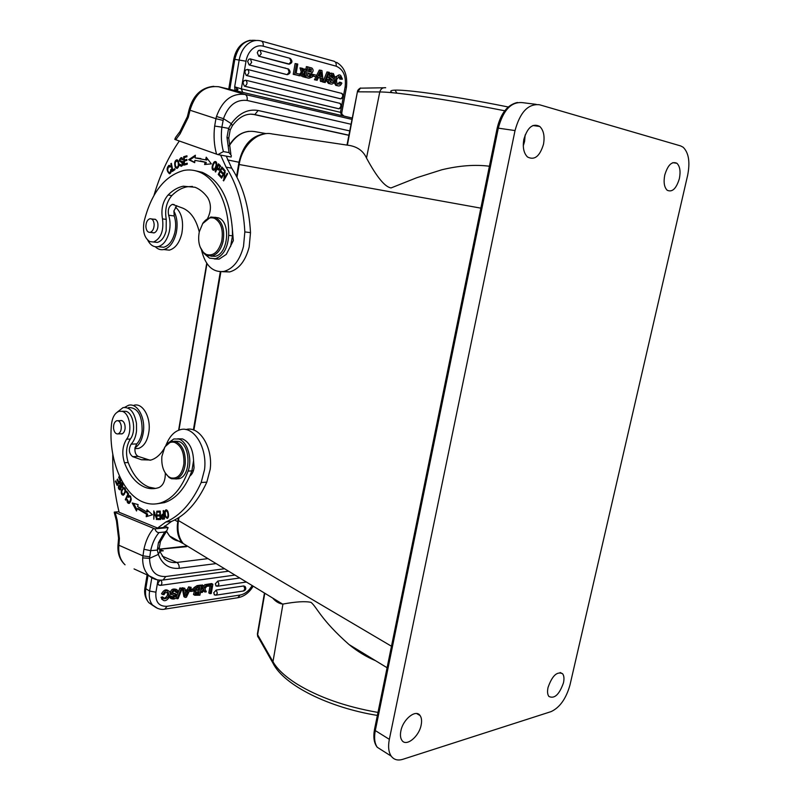 <?xml version="1.0" encoding="UTF-8"?>
<svg xmlns="http://www.w3.org/2000/svg" width="800" height="800" viewBox="0 0 800 800"><rect width="100%" height="100%" fill="white"/><g stroke="black" fill="none" stroke-linecap="round" stroke-linejoin="round"><path stroke-width="1.2" d="M302.2 75L302.69 76.73L305.51 77.27L304.1 72.61L306.75 69.47L303.95 68.94L303.24 69.8M305.38 69.11L303.46 70.61M301.43 68.06L302.73 72.33L301.3 72.15L300 67.89L302.86 68.44L303.62 71.25L304.08 70.68M302.73 72.33L299.9 75.82L298.49 75.62M299.65 74.19L301.3 72.15M299.9 75.82L298.47 75.64M301.29 76.18L303.22 73.69L304.11 76.91L302.69 76.73M304.11 76.91L305.51 77.27M318.46 77.57L320.12 78.01L320.44 81.32L323.2 81.84L321.94 70.55L319.31 70.06L316.61 75.48M315.94 76.81L314.46 79.77L317.16 80.28L318.54 77.4L321.55 78.19L321.87 81.5L320.44 81.32M260.12 50.23L289.77 58.25L290.99 61.68L288.89 64.16C292.33 63.24 292.84 61.38 290.4 58.57M289.65 64.14L259.15 56.26L261.25 53.7L260.04 50.21L258.4 50.58L257.27 52.64L258.76 56.19M288.74 64.17L259 56.27M287.8 74.62L287.08 74.63C290.49 73.71 291 71.86 288.59 69.07L250.08 58.87L248.78 59.31L247.64 61.38L249.13 64.91M286.91 74.64L249.41 65.01M341.17 98.8L340.61 98.8C343.87 97.87 344.34 96.09 342.02 93.48L247.57 69.45L245.91 69.84L244.77 71.92L246.23 75.41M340.43 98.81L246.54 75.52M339.33 108.73L338.82 108.74C342.05 107.8 342.52 106.04 340.22 103.44L245.75 80.22L244.09 80.62L242.95 82.69L244.38 86.15M338.62 108.75L244.72 86.27M293.23 74.29L295.11 63.59L296.54 63.76L294.66 74.47L293.23 74.29L299.72 75.77L299.99 74.28L296.15 73.28L297.77 64.09L296.54 63.76M322.97 81.81L325.2 82.54L329.34 72.35L326.99 71.93L323.15 81.37M331.39 74.71L332.27 76.9L334.83 77.25L333.7 77.07L332.74 74.84L330.49 75.62L331.33 77.2C337.48 79.98 333.01 85.83 329.85 83.6L328.37 81.62L328.31 79.49L329.43 79.65L330.45 82.22C332.76 82.76 333.54 82.06 332.79 80.12L330.02 78.04C328.74 74.46 329.85 72.96 333.37 73.52L334.83 77.25M331.45 73.11L328.89 73.45M327.86 76L328.6 77.86L331.37 79.94L330.73 82.37M328.31 79.49L326.88 79.31L326.94 81.44L328.42 83.42L330.5 83.91M305.91 69.25L306.38 66.6L311.84 68C313.56 69.66 313.54 71.33 311.77 72.99L312.22 77.02L309.11 78.2L304.51 77.2L308.95 78.18M304.87 75.15L305.64 70.78M340.79 82.4L341.86 83.1C340.68 85.76 339.12 86.57 337.18 85.52C332.9 82.49 337.15 72.45 340.74 75.5L342.45 79.16L341.26 79.23L340.22 76.8C336.65 77.85 335.7 80.23 337.37 83.93L339.69 84.18L340.79 82.4L339.36 82.22L337.77 84.25M338.75 76.6L339.83 79.06L341.26 79.23M338.96 75.15L334.85 77.13M334.79 77.25L334.08 79.59M334.04 82.4L335.75 85.34L337.67 85.76M312.56 76.06L316.36 76.86L316.63 75.33L313.59 74.53L313.31 76.06L312.58 75.97M343.53 95.63L345.13 86.88L346.42 87.37L341.83 112.49L340.48 112.33L341.38 107.39M236.13 90.83L346.04 116.57M344.01 116.06L341.96 114.28M341.81 112.55L341.91 114.06M236.75 90.95L237.99 89.58L234.67 86.82L235.01 90.57M345.13 86.88C346.35 76.19 343.36 69.29 336.15 66.18L263.17 46.16C259.36 45.2 255.77 46.14 252.39 48.99C249.08 51.98 246.96 56.06 246.02 61.2L241.35 88.86L234.67 86.82L239.2 59.87C240.38 53.37 243.07 48.23 247.25 44.46C251.53 40.87 256.08 39.7 260.9 40.93L261.17 40.98C262.84 41.64 263.51 43.36 263.19 46.16M237.55 89.15L234.64 90.48M237.99 89.58L235.04 90.38M223.06 120.4L215.93 118.69L214.66 126.06L221.87 127.15L223.47 118.68L216.48 116.47L215.93 118.69L189.02 109.9M374.54 729.24L375.3 730.59C373.93 737.76 374.58 743.32 377.25 747.27L391.21 756.13C393.94 759.77 397.81 760.83 402.82 759.31L551.05 711.63C559.78 707.57 566.08 698.72 569.96 685.07L687.64 175.34C690.24 162.1 688.74 152.73 683.14 147.22L680.61 145.91L539.63 104.79C528.31 103.46 520.11 112.05 515.03 130.57L498.3 128.15L375.3 730.59L389.34 739.34L515.03 130.57M563.46 682.86C564.35 678.72 564.06 675.69 562.59 673.75C557.08 671.11 552.23 675.67 548.05 687.42C547.18 691.52 547.46 694.53 548.9 696.45C554.45 699.1 559.31 694.57 563.46 682.86M391.21 756.13C388.56 752.17 387.94 746.57 389.34 739.34M679.36 178.66C680.77 171.42 679.95 166.29 676.91 163.28C671.9 161.03 667.86 164.92 664.78 174.97C663.4 182.18 664.21 187.27 667.19 190.25C672.24 192.55 676.29 188.68 679.36 178.66M543.49 144.28C544.89 136.27 543.66 130.33 539.79 126.48C532.88 122.92 527.57 127.2 523.86 139.32C522.5 147.27 523.71 153.16 527.48 156.96C534.45 160.62 539.79 156.39 543.49 144.28M421.16 725C421.97 720.92 421.61 717.77 420.08 715.55C415.93 708.9 402.97 719.18 400.86 731.02C400.07 735.04 400.42 738.16 401.91 740.35C406.15 747.14 419.07 736.68 421.16 725M193.17 549.62L183.23 543.56C178.6 537.73 177.02 530.07 178.48 520.58L178.07 520.01M375.56 660.7C366.27 656.81 357.43 651.43 349.05 644.56C320.45 619.26 317.19 607.47 311.03 602.37C305.23 601.09 295.87 601.66 282.95 604.07L282.54 604.05C278.98 603.58 275.68 601.57 272.66 598.03M257.81 636.84L257.39 634.02L257.81 636.84M274.3 665.49L257.59 636L257.54 633.17M265.23 133.75C251.42 136.62 242.57 146.83 238.65 164.4L239.16 164.51C242.11 145.16 258.21 130.57 272.23 133.96L349.69 145.49C357.77 146.98 363.37 151.16 366.5 158.04C376.76 177.05 384.95 187.01 391.07 187.93L416.81 177.7L441.79 169.78C459.35 165.58 475.22 164.4 489.4 166.24M166.46 531.18L169.59 535.99L182.55 543.27C177.98 537.9 176.38 530.7 177.75 521.67L178.4 517.87M193.38 429.92L220.32 271.77M236.56 176.42L238.98 162.26C242.89 145.29 251.41 135.82 264.53 133.85M392.3 92.7C389.57 91.17 390.48 90.31 395.02 90.13C400.16 89.97 409.32 90.72 422.5 92.37C447.2 95.58 475.78 100.45 508.25 106.99M360.16 88.17L385.7 87.74C382.68 87.41 380.71 88.81 379.78 91.95L357.82 91.82L360.52 88M347.38 145.15L357.37 92.01M525.15 134.94L524.59 141.42L523.28 145.82M156.96 503.78L164.39 502.64C174.88 499.23 183.37 490.36 189.85 476.03L191.88 470.88L193.57 460.66C193.05 449.21 189.36 441.97 182.5 438.92L177.74 438.79M165.78 445.58L166.82 443.3C169.98 436.04 174.33 431.55 179.85 429.83C193.36 425.1 207.55 447.37 204.52 469.7L201.17 482.51C191.98 502.64 180.2 515.8 165.84 522L157.6 528.06L163.22 527.52L171.47 521.48C185.84 515.3 197.63 502.19 206.83 482.14L210.18 469.38C213.16 447.41 199.33 425.37 185.9 429.57M150.15 460.25L138.19 456.39C135.66 454.99 134.6 452.13 135 447.8L136.74 443.93C139.64 440.86 141.43 436.48 142.11 430.79C142.23 415.32 137.73 407.57 128.62 407.54M134.9 448.63L138.48 448.46C144.14 446.39 147.65 440.59 149 431.08C150.84 416.73 142.39 402.51 133.95 405.29M124.68 407.35L128.43 405.33C136.86 402.54 145.3 416.81 143.45 431.22C142.39 439.34 139.58 444.86 135 447.8M117.3 412.11L123.05 407.59C129.96 406.83 134.43 412.13 136.48 423.5L136.52 430.94C135.84 436.65 134.05 441.05 131.16 444.13C128.35 449.22 128.83 453.39 132.6 456.63L141.47 459.76L150.91 460.05C155.83 458.58 160.12 454.97 163.77 449.22M114.54 513.68L114.29 512.1L118.98 511.72M168.1 527.61L154.91 528.89C155.84 531.44 157.21 532.67 159.02 532.58L164.64 532.02L166.73 530.87L168.1 527.61L164.58 526.11M114.29 512.1L154.91 528.89M157.6 528.06L119.12 512.27C114.52 493.41 112.41 474.06 112.78 454.25M224.56 568.74L165.76 576.53C155.37 576.84 149.97 570.77 149.55 558.34L158.35 554.41L157.32 550.08L158.44 542.71L160.53 541.37L166.73 530.87M160.39 541.74L159.37 547.39L157.32 550.08L150.66 550.68L143.92 549.26L142.7 557.89L149.55 558.34L150.66 550.68C152.31 543.22 155.1 537.19 159.02 532.58M216.1 563.59L179.18 568.3C169.24 569.14 162.3 564.51 158.35 554.41L159.91 551.19M118.56 538.04L119.41 538.59L117.18 520.14L116.58 521.33M118.05 544.32L118.87 545.23L119.02 543.82L118.2 542.91M159.74 550.6L163.33 550.78L159.89 551.17L159.39 548.2M159.83 550.95L163.33 550.78L159.58 549.87M188.62 586.83L189.85 587.56L188.49 590.46L185.27 590.93L184.82 588.28L182.15 587.75L183.38 588.49L185.13 597.41L186.41 597.22L191.19 587.37L188.62 586.83L187.26 589.72L185.12 590.03M182.15 587.75L183.91 596.66L185.13 597.41M243.38 591L244.91 589.09L243.78 585.96L216.21 590.04L213.68 592.87L214.82 595.07M243.78 585.96L245.03 586.44C246.36 588.46 245.92 589.96 243.73 590.95L215.77 595.19M239.74 577.99L217.8 581.08L215.27 583.91L216.43 586.13M160.22 580.14L158.02 582.95L158.06 584.09L159.3 585.27M206.6 584.27L207.84 584.99L207.61 586.29L211.43 585.74L210.03 593.68L211.25 593.5L212.88 584.27L211.64 583.55L206.58 584.38M210.03 593.68L208.8 592.95L210.04 585.94M205.03 584.49L207.66 585.01L205.03 584.49L203.72 586.37M200.95 585.53L202.17 584.9L203.4 585.62L204.39 587.92L206.26 585.21M200.74 590.47L202.3 588.38L201.43 586.55M203.45 590.85L204.87 592.03L204.04 590.03L202.32 592.41L200.42 592.31M179.97 587.9L181.2 588.64L177.11 598.76L178.12 598.61L182.21 588.5L179.97 587.9L176.99 595.3M174.54 595.43L172.24 597.25M172.15 596.49L172.45 597.6L175.73 596.47L175.66 595.84L171.67 594.56C171.66 590.54 173.6 589.06 177.49 590.12L177.95 592.38L176.72 592.68L176.45 591.28C173.91 590.69 172.68 591.38 172.74 593.36L176.66 594.65C176.82 598.28 175.04 599.65 171.33 598.75L170.89 596.78L172.15 596.49L169.8 595.99M169.63 596.51L170.95 598.51M171.19 598.57L174.07 597.91M175.47 596.31L175.56 594.06M175.18 593.67L172.58 593.03M175.41 590.88L175.49 591.93L176.72 592.68M176.62 589.59L176.27 589.38C172.38 588.32 170.43 589.79 170.44 593.81L171.56 594.42M201.55 585.89L199.91 595.19L194.73 595.24L195.69 591.59L195.07 591.2L195.11 588.45L198.28 586.36L201.55 585.89L200.31 585.16L197.05 585.63L193.88 587.71L193.46 589.32M193.86 590.48L194.46 590.86L193.5 594.5L194.12 594.88M167.23 591.95C168.23 594.78 167.1 596.97 163.83 598.53M163.6 597.61L164.05 598.88C168.04 598.37 169.45 596.22 168.27 592.44L165.15 592.76L163.99 594.71L162.74 594.53C164.86 590.82 167.08 589.76 169.4 591.36C172.43 595.5 165.73 603.23 162.9 599.91L162.26 598.14L163.6 597.61L162.38 596.85L161.04 597.38L162.62 599.73M168.38 590.74L168.17 590.61C165.85 589.01 163.63 590.07 161.52 593.78L162.74 594.53M190.08 589.67L190.8 590.1L190.56 591.47L193.76 591L194 589.64L192.77 588.9L190.27 589.26M191.19 587.37L189.85 587.56M188.49 590.46L187.26 589.72M184.82 588.28L183.38 588.49M186.05 595.77L187.9 591.74L185.47 592.1L186.05 595.77M185.67 593.29L186.3 591.98M212.88 584.27L207.84 584.99M207.61 586.29L207 585.93M204.87 592.03L206.31 591.82L204.9 588.85L207.66 585.01M200.74 585.1L201.97 585.83L203.53 589.11L202.3 588.38M203.4 585.62L201.97 585.83M203.53 589.11L200.92 592.61M182.21 588.5L181.2 588.64M177.11 598.76L176 598.08M175.73 596.47L174.51 595.72M169.77 596.09L170.89 596.78M199.41 590.28L199.91 587.4L196.74 588.13L196.16 590.28L199.41 590.28L198.26 589.6L198.61 587.59M198.74 594.1L195.74 594.18L196.44 592.15L199.18 591.59L198.74 594.1L197.59 593.41L197.87 591.78M198.26 589.6L196.03 589.9M197.59 593.41L195.6 593.69M162.26 598.14L161.04 597.38M194 589.64L190.8 590.1M190.56 591.47L189.51 590.84M163.69 510.58L163.17 510.66L163.5 514.07L162.29 514.28C160.91 516.13 160.95 517.77 162.43 519.21L164.49 518.98L163.69 510.58L163.17 510.66M165.3 516.81L167.25 518.42C168.71 517.59 168.92 515.26 167.89 511.46L165.95 509.82C164.47 510.87 164.26 513.2 165.3 516.81L165.94 516.76M156.84 511.17L156.37 517.7L153.79 510.89L153.81 519.23L154.29 512.72L156.86 519.54L156.84 511.17M138.11 504.6L132.19 502.96L136.53 510.98L137.1 508.66L146.51 514.16L146.23 516.69L152.49 514.79L146.99 509.76L146.76 511.93L137.61 506.6L138.11 504.6M160.25 511.09L157.35 511.19L157.4 512.17L159.79 512.09L159.93 514.95L157.78 515.02L157.83 516L159.98 515.94L160.11 518.51L157.81 518.58L157.86 519.57L160.67 519.49L160.25 511.09M121.29 490.83C121.02 493.69 121.7 495.14 123.35 495.17L125.5 491.96C125.84 489.2 125.16 487.74 123.46 487.59L121.29 490.83L121.91 490.79M128.68 494.01L126.67 491.19L126.32 491.91L127.9 494.14L125.29 499.55L125.71 500.15L128.68 494.01M122.26 487.46L122.75 486.24C122.95 484.15 122.34 482.9 120.93 482.51C118.62 482.11 121.13 487.96 120 489.03C118.99 488.68 118.72 487.69 119.18 486.06L118.8 485.44C117.99 487.74 118.41 489.22 120.07 489.9C121.22 489.48 121.35 487.85 120.46 485.01L121.47 483.51L122.26 487.46M120.91 480.85L119.1 476.66L118.65 477.2L120.15 480.65L118.86 482.22L117.52 479.11L117.08 479.65L118.42 482.76L117.27 484.16L115.84 480.85L115.4 481.39L117.15 485.45L120.91 480.85M128.55 497.37L129.41 496.55C131.24 497.53 131.1 499.53 128.98 502.56L127.16 499.35C126.84 502.01 127.49 503.37 129.12 503.45C131.83 500.47 131.88 497.86 129.27 495.61L128.18 496.61L128.55 497.37M155.49 488.43L148.91 487.11C139.96 483.42 133.05 475.23 128.2 462.53C125.45 453.67 126.16 445.84 130.34 439.05C136.43 431.38 133.51 413.06 125.97 411.33L121.88 411.27M189.85 476.03C192.14 474.36 193.55 471.53 194.07 467.55L193.57 460.66M163.59 519.11L162.73 518.23M162.43 519.21L163.56 519.11M162.51 515.24L164.02 514.03M163.8 518.13L164.4 518.06M164.11 515.02L163.59 515.06L163.88 518.06L164.4 518.02M163.88 518.06L162.4 518.21L162.45 515.25L163.59 515.06M167.59 518.24L166.83 517.5M167.48 510.65L166.08 510.77C167.58 511.4 168.18 513.28 167.89 516.41L167.1 517.48C165.65 517.01 165.05 515.16 165.28 511.91L166.73 509.91M156.34 519.48L156.86 519.44M154.29 512.72L154.84 512.68M146.76 511.93L147.88 511.83L148.01 510.69M147.38 516.34L147.63 514.07L146.51 514.16M137.1 508.66L138.23 508.57L147.63 514.07M136.89 509.5L133.56 503.34M157.86 519.57L158.99 519.46L158.94 518.55M160.67 519.42L158.99 519.46M160.11 518.51L160.62 518.47M159.98 515.94L160.49 515.89M157.83 516L158.95 515.9L158.91 514.99M160.49 515.86L158.95 515.9M159.93 514.95L160.44 514.91M159.79 512.09L160.3 512.05M157.4 512.17L158.53 512.08L158.48 511.15M160.3 512.02L158.53 512.08M123.66 495.04L122.87 494.29M123.32 488.61L124.26 487.65M124.05 494.22L124.59 494.1M125.05 488.4L123.85 488.47M123.64 488.48C125.57 489.9 125.44 491.83 123.26 494.28L123.11 494.3C121.21 492.85 121.35 490.92 123.55 488.5L123.64 488.48M125.29 499.55L126.03 499.5M127.9 494.14L128.64 494.09M126.32 491.91L127.14 491.86M122.59 486.81L121.89 486.85M122.21 483.29L121.18 483.37M120.47 489.66L119.96 489.04M121.16 483.36L121.67 482.65M115.4 481.39L116.06 481.35M117.27 484.16L118.25 484.1M118.42 482.76L119.4 482.7M117.08 479.65L117.74 479.61M118.86 482.22L119.84 482.16M120.15 480.65L120.81 480.61M118.65 477.2L119.32 477.17M129.33 496.58L128.18 496.61M129.3 496.53L130.03 495.71M129.45 503.29L128.69 502.58M130.74 496.45L129.62 496.53M168.16 443.02L173.82 438.95L178.71 439.04C187.4 441.32 192.68 459.09 188.09 471.09C181.62 488.37 172.47 498.98 160.62 502.93C154.87 504.65 149.17 504.41 143.53 502.22C122.34 494.41 107.98 458.02 111.5 424.22C112.39 417.15 114.92 412.85 119.1 411.3L122.23 411.37C129.76 413.11 132.68 431.48 126.59 439.17C122.42 445.98 121.71 453.82 124.46 462.71C129.3 475.44 136.2 483.66 145.14 487.36C149.41 488.95 153.7 489.11 158.02 487.84L158.93 487.54C163.24 485.45 165.37 480.64 165.31 473.12M120.36 433.83L121.86 433.9C123.6 433.26 124.68 431.46 125.09 428.51C125.27 424.39 124.2 421.74 121.86 420.57L120.15 420.66M175.91 478.97L179.02 478.72C191.32 476.08 190.82 444.32 178.45 441.38L174.45 441.19M121.23 425.96C121.5 430.14 120.45 432.78 118.09 433.89C115.78 434.15 114.28 432.4 113.59 428.64C113.32 424.46 114.37 421.82 116.74 420.72C119.03 420.45 120.52 422.2 121.23 425.96M164.16 448.4L165.06 446.7L171.24 441.38L175.6 441.47C182.56 444.9 185.77 452.46 185.23 464.15C184.08 472.12 181.06 477.04 176.17 478.89L171.47 478.75L169.07 477.45L165.09 472.75M174.73 442.43C181.34 445.7 184.39 452.88 183.87 463.98C181.96 474.58 177.6 479.21 170.81 477.87L168.53 476.63C163.48 472.22 161.26 465.49 161.88 456.45L164.72 447.4C167.47 443.02 170.81 441.36 174.73 442.43M210.87 256.16L215 256.31C228.19 254.46 231.22 221.94 218.53 217.87L215 217.28M202.58 223.7L210.77 217.03L215.48 217.46C222.45 221.59 224.98 229.64 223.06 241.63C220.96 249.65 217.25 254.44 211.94 255.99L206.87 255.48L204.08 253.57L200.12 247M214.5 218.31C221.12 222.24 223.52 229.89 221.7 241.28C218.46 252.01 213.33 256.4 206.32 254.46L203.67 252.64C199.13 247.61 197.68 240.63 199.32 231.71L202.79 223.37C206.29 218.51 210.19 216.82 214.5 218.31M158.94 246.76L163.66 247.27C169.02 245.74 172.76 240.75 174.89 232.31C176.1 226.48 175.88 221.03 174.23 215.97L173.89 211.01L176.78 205.66M222.3 271.7L229.66 271.94C238.94 269.25 245.44 260.97 249.16 247.09L250.5 232.63C249.07 206.78 242.81 185.29 231.72 168.16L226.26 156.13M173.89 211.01C177.11 217.23 177.89 224.53 176.25 232.9C173.87 242.3 169.7 247.85 163.75 249.56C160.65 250.16 157.83 249.22 155.3 246.75M164.05 249.59L169.3 250.15C175.26 248.45 179.43 242.92 181.81 233.57C183.85 221.48 181.72 212.65 175.41 207.06M199.27 231.94C196.27 219.67 190.86 211.77 183.06 208.25L172.41 204.35C168.84 206.15 167.58 209.78 168.63 215.23C170.27 220.32 170.49 225.79 169.29 231.64C167.15 240.12 163.41 245.13 158.07 246.67C153.81 247.37 150.37 245.21 147.75 240.19M153.99 195.38C159.92 174.98 168.36 156.86 179.32 141.01M217.92 154.61L231.16 157.03L231.28 155.4L229.05 152.62L223.41 151.57L217.92 154.61L175.73 139.74L180.06 133.89L188.26 117.37L187.4 116.59M188.67 111.47L187.37 116.69L180.06 131.43L175.61 137.44L174.77 139.36L175.73 139.74M223.41 151.57C221.35 144 220.83 135.86 221.87 127.15L228.61 128.39L230.16 130.15M228.77 138.32L226.99 137.31L228.61 128.39L231.28 123.65L232.39 125.67M213.79 86.31C201.27 87.52 193.01 95.4 189.01 109.95L188.68 111.47L189.64 111.85L188.26 117.37M220.61 155.1L226.08 167.17C237.16 184.37 243.41 205.95 244.84 231.91L243.5 246.44C239.78 260.38 233.28 268.7 224 271.41C212.86 272.73 205.38 265.69 201.58 250.29M170.68 169.63L170.63 171.4L169.49 172.78C167.42 171.5 167.23 169.34 168.93 166.3L169.96 167.14L170.43 166.46L168.95 165.34C166.38 168.12 166.55 170.93 169.44 173.77C170.79 173.39 171.4 171.94 171.29 169.41L170.68 169.63L171.32 169.73M216.75 164.86C216.87 162.59 216.3 161.47 215.06 161.51C213.73 161.9 212.76 163.7 212.13 166.89C211.97 169.14 212.54 170.26 213.83 170.27C215.26 169.66 216.23 167.85 216.75 164.86M215.17 171.59L215.63 172.01L216.96 168.86L218.83 170.08L220.27 165.57L218.44 163.82L215.17 171.59L215.76 171.69M188.7 159.7L194.7 162.68L194.91 160.36L205.11 162.23L204.6 164.52L211.35 163.87L206.22 157.19L205.63 159.86L195.12 157.95L195.36 155.24L188.7 159.7L189.83 159.9L195.27 156.26M183.91 165.16L187.27 164.2L187.24 163.2L184.47 164L184.39 161.12L186.88 160.4L186.85 159.41L184.36 160.14L184.28 157.55L186.95 156.78L186.92 155.78L183.66 156.74L183.91 165.16M218.25 174.46L220.73 177.18L221.16 176.3L219.12 174.06L220.35 171.52L222.2 173.54L222.62 172.66L220.78 170.65L221.89 168.36L223.86 170.51L224.3 169.63L221.88 167L218.25 174.46L219.48 174.45M221.15 177.68L221.55 178.2L224.67 172.65L223.61 180.91L227.6 173.83L227.2 173.31L224.07 178.87L225.13 170.61L221.15 177.68L221.78 177.78M178.31 160.98L176.67 159.86C174.63 160.82 174.17 163.3 175.27 167.3L176.94 168.46C178.98 167.29 179.44 164.8 178.31 160.98M172.37 171.44L175.01 169.56L174.82 168.65L172.75 170.13L171.38 163.35L170.83 163.75L172.37 171.44M179.55 164.19L179.91 165.57L181.26 166.33C183 165.39 183.48 163.86 182.71 161.74C180.07 161.33 179.56 160.29 181.17 158.6L182.12 159.8L182.68 159.48L181.15 157.62C178.61 159.84 178.87 161.44 181.93 162.41L182.14 164.79L181.33 165.29L180.18 164.3M207.68 218.29C211.31 210.8 211.31 203.92 207.7 197.64C204.01 192.6 199.79 189.14 195.04 187.26L183.25 186.2C177.84 187.31 172.78 190.24 168.08 195.01C162.72 201.38 160.86 209.35 162.5 218.9C163.91 230.85 160.92 238.55 153.55 242.01L157.3 242.42C161.48 241.24 164.43 237.35 166.16 230.77L166.26 219.39C164.62 209.85 166.48 201.91 171.84 195.56C176.55 190.81 181.61 187.89 187.03 186.79L192.43 186.43M214.29 258.92L219.1 259.14L226.29 254.39L233.34 240.6L232.39 229.46C229.99 199.33 219.95 180.29 202.26 172.34L195.24 170.71M169.7 173.69L168.96 172.68M169.01 166.29L169.83 165.61M170.39 166.52L169.35 166.37M170.12 172.88L169.49 172.78M215.04 162.49L215.99 161.77M214.02 170.22L213.41 169.24M216.61 162.76L215.53 162.59M214.48 168.97L213.87 169.3C212.25 168.09 212.43 165.91 214.43 162.78L214.99 162.5C216.65 163.53 216.48 165.68 214.48 168.97L215.26 169.1M217.49 168.95L217.75 168.32M219.05 165.25L219.32 164.61M219.11 169.96L216.96 168.86L218.09 169.05M219.7 169.17L217.34 167.94L218.52 165.16L220.51 166.13M218.52 165.16L219.82 166.43L218.89 169.03M220.57 166.56L219.82 166.43M194.73 162.33L189.83 159.9M196.26 157.99L200.86 158.55M205.63 159.86L206.76 160.06L207.13 158.38M205.8 164.4L206.24 162.43L205.11 162.23M206.24 162.43L200.37 160.92M183.66 156.74L186.93 156.31M185.02 164.84L185 164.08M184.91 160.98L184.88 160.23M184.36 160.14L186.87 159.93M184.47 164L187.25 163.71M221.07 176.49L219.39 174.65M220.86 171.61L221.14 171.04M222.4 168.45L222.68 167.87M221.89 168.36L224.2 169.83M220.35 171.52L222.53 172.86M224.07 178.87L224.7 178.98M223.18 180.35L223.86 180.46M224.67 172.65L225.25 172.74M177.11 168.42L176.35 167.38M176.65 160.82C178.06 161.29 178.57 163 178.2 165.94L176.96 167.5C175.49 166.88 174.97 165.15 175.4 162.31L177.64 160.09M177.5 167.59L176.96 167.5M178.38 161.13L177.22 160.92M170.83 163.75L171.49 163.86M173.32 170.76L173.21 170.21M172.75 170.13L175 169.52M181.43 166.28L180.84 165.26M181.62 165.2L182.53 165.47M181.93 162.41L182.84 162.57M181.27 162.35L180.6 161.18M181.09 158.62L182.06 157.87M182.55 158.79L181.87 158.96M181.37 161.23L182.36 161.42M157.3 242.42L149.79 241.59C144.38 238.04 142.48 231.36 144.08 221.56C151.34 192.85 164.57 175.81 183.78 170.45C188.77 169.51 193.67 169.93 198.48 171.71C216.12 177.84 229.34 204.81 228.69 235.37C227.77 248.09 223.31 255.89 215.31 258.75L209.58 258.17L204.89 254.28M230.57 246.65L232.48 235.83L232.39 229.46M152.01 232.59L153.92 232.92C155.75 232.39 157.03 230.68 157.75 227.77C158.4 223.55 157.56 220.72 155.23 219.26L153.39 219.18M154.16 224.59C154.01 228.82 152.66 231.41 150.14 232.37C147.64 232.48 146.22 230.53 145.88 226.51C146.03 222.28 147.38 219.69 149.91 218.73C152.4 218.61 153.81 220.57 154.16 224.59M285.54 68.11L284.79 67.92M320.74 70.23L315.89 79.95L314.46 79.77M315.89 79.95L317.16 80.28M320.12 78.01L321.55 78.19M321.87 81.5L323.2 81.84M321.02 72.11L319.14 76.12L321.41 76.72L321.02 72.11M319.89 74.6L320.06 76.36M294.66 74.47L299.72 75.77M328.42 72.1L324.27 82.3L322.84 82.12M324.27 82.3L325.2 82.54M333.7 77.07L332.27 76.9M332.79 80.12L331.37 79.94M307.81 66.77L305.93 77.38M310.05 76.84L311.27 74.37L308.15 72.97L307.56 76.25L309.82 76.82M311.07 72L308.41 71.48L308.92 68.63L311.35 69.38L311.07 72L309.74 71.83L310.01 69.22L311.35 69.38M308.12 73.13L309.93 74.2L309.07 76.64M308.88 68.8L310.01 69.22M312.59 74.4L313.59 74.53M313.31 76.06L316.36 76.86M162.5 514.23L163.63 514.13M217.86 169.67L216.96 168.86L218.99 169.87M264.79 593.24L257.64 634.72L272.97 661.71L282.95 604.07M341.72 105.57L343.2 97.45M242.68 92.39L241.35 88.86L340.48 112.33L341.82 115.62M348.89 135.33L254.21 114.59M346.09 116.59L352.27 118.04M236.08 90.82L218.77 86.76L245.07 94.47L352.01 119.4M229.78 89.34L234.8 59.35L246.02 61.2M256.4 40.47C245.53 38.99 238.33 45.28 234.8 59.35L233.72 59.37M261.55 41.11L334.13 61.26C335.8 61.91 336.47 63.55 336.15 66.18M218.54 86.71L218.77 86.76C204.83 85.32 195.23 93.18 189.97 110.33L189.64 111.85M216.48 116.47C222.41 100.29 231.94 92.96 245.07 94.47C246.9 95.34 247.57 97.33 247.07 100.45C236.23 99.25 228.36 105.33 223.47 118.68L231.28 123.65C239.05 113.14 248 108.76 258.15 110.5L349.75 130.92M351.06 124.25L247.07 100.45M536.16 104.35L522.84 102.69C511.48 101.35 503.29 109.84 498.3 128.15L497.2 128.04L374.47 729.62C373.12 737.32 374.05 743.2 377.25 747.27L383.19 751.04M391.48 646.24L178.48 520.58L179.01 517.48M377.36 715.42C329.25 707.66 283.9 685.44 272.96 663.12L272.97 661.71C277.21 669.16 285.21 676.6 296.96 684.03C318.72 697.3 345.72 706.77 377.97 712.43M480.86 208.15L239.16 164.51L236.99 177.25M220.88 271.78L193.9 430.1M229.26 145.85C236.12 134.82 244.63 130.07 254.79 131.6L266.22 133.63M238.98 162.26L227.53 159.89M174.67 519.99L177.75 521.67M206.98 263.62L178.95 430.12M166.4 531.25L169.59 535.99C172.68 539.33 176.52 541.15 181.13 541.46M504.73 110.78C468.39 103.61 436.75 98.25 409.83 94.69C395.88 92.9 385.86 91.98 379.78 91.95L366.5 158.04M517.37 102.48C507.49 104.8 500.77 113.32 497.2 128.04L497.19 128.09M138.19 456.39L132.6 456.63M131.16 444.13L136.74 443.93M141.47 459.76L147.07 459.5M201.17 482.51L206.83 482.14M165.84 522L171.47 521.48M117.18 520.14L115.19 512.6M158.44 542.71L164.64 532.02M153.63 528.44C149.04 533.67 145.8 540.61 143.92 549.26M118.17 543.15L118.02 544.56C117.32 553.05 119.66 559.79 125.05 564.8C120.21 560.09 118.15 553.57 118.87 545.23L142.87 555.84L149.7 556.76M119.02 543.82L119.41 538.59M162.19 556.11L176.81 562.46L207.96 558.63M160.15 551.96L164.26 558.64C167.8 561.74 171.98 563.01 176.81 562.46C178.53 563.5 179.32 565.45 179.18 568.3M151.8 577.85L149.58 591.06L145.8 588.71L148.04 575.33M186.55 546.68L159.48 549.26M145.02 587.41L145.8 588.71C144.93 594.49 145.92 599.13 148.79 602.65L153.41 605.88M157.69 608.45L152.56 605.05C149.69 601.52 148.7 596.86 149.58 591.06L155.94 592.19C155.15 601.93 158.88 606.63 167.11 606.29L164.73 609.15M158.01 579.93L155.94 592.19M252.23 585.59L249.59 589.24C246.67 592.5 243.51 594.42 240.12 595.02L167.11 606.29M237.73 597.75L240.11 595.02M165.76 576.53L163.07 580.02M157.04 579.76L148.99 575.76C144.58 571.48 142.48 565.52 142.7 557.89M228.59 571.19L163.73 579.93C158.17 580.7 153.26 579.31 148.99 575.76L134.06 568.92M186.63 594.39L185.77 593.86M216.21 590.04L217.33 593.24L216.15 595.13L214.17 594.77M217.8 581.08L218.93 584.28L217.34 586.24M160.91 580.15C162.26 582.3 162.17 584.03 160.66 585.35L160.27 585.39M176.14 594.26L174.92 593.51M174.99 593.95L173.76 593.2M197.05 585.63L198.28 586.36M195.11 588.45L193.88 587.71M168.48 516.36L167.89 516.41M124.23 494.23L123.11 494.3M121.47 483.51L122.31 483.46M124.46 462.71L128.2 462.53M191.88 470.88L188.09 471.09M130.34 439.05L126.59 439.17M174.23 215.97L168.63 215.23M180.06 131.43L180.06 133.89M214.66 126.06C213.47 136.12 214.1 145.49 216.57 154.16M229.05 152.62L226.99 137.31M258.15 110.5L254.83 114.58L250.27 114.13M231.72 168.16L226.08 167.17M250.5 232.63L244.84 231.91M171.22 171.5L170.63 171.4M212.69 166.99L212.13 166.89M176.4 167.49L175.27 167.3M178.2 165.94L178.79 166.04M181.04 165.77L179.91 165.57M182.14 164.79L182.83 164.91M171.84 195.56L168.08 195.01M162.5 218.9L166.26 219.39M228.69 235.37L232.48 235.83M250.44 58.93L251.65 62.45L249.57 65L287.08 74.63L289.16 72.17L287.94 68.74M247.57 69.45C249.49 71.6 249.21 73.61 246.72 75.51L340.61 98.8C343.1 97.09 343.38 95.22 341.45 93.2M245.75 80.22C247.66 82.36 247.38 84.37 244.92 86.26L338.82 108.74C341.28 107.03 341.55 105.17 339.64 103.15M330.02 78.04L328.6 77.86M331.05 78.87L329.62 78.69M328.37 81.62L326.94 81.44M307.68 78.02L309.11 78.2M309.31 76.55L310.65 76.72M311.27 74.37L309.93 74.2M338.26 83.99L339.69 84.18M346.43 87.31C347.74 75.29 344.45 66.97 336.57 62.35M250.22 40.25C241.46 42.23 235.96 48.58 233.73 59.31L228.75 89.1M562.59 673.75L560.15 672.51M178.44 517.84L178.05 520.15C176.59 529.72 178.32 537.53 183.23 543.57L282.54 604.05M349.05 644.56L387.09 667.73M257.39 634.03L264.45 593.04M193.42 429.93L220.36 271.77M236.59 176.48L238.65 164.4M178.62 430.24L206.72 263.25M229.2 145.39C234.35 137.04 240.9 132.36 248.85 131.33M346.98 145.09L357.4 91.86C357.39 90.6 358.35 89.35 360.28 88.11M420.08 715.55L416.71 713.56M539.79 126.48L532.92 125.52M396.9 93.16L395.02 90.13M191.95 470.68L193.45 470.59M138.48 448.46L134.9 448.6M118.18 543.15L118.56 538.21L116.48 520.98L114.3 512.69M185.88 546.17L159.47 549.13M253.18 586.17C249.31 592.54 244.33 596.37 238.27 597.66L165.28 609.06C161.04 610.08 156.8 608.74 152.56 605.05L148.79 602.65C145.23 598.22 143.96 593.24 144.96 587.72L147.11 574.9M215.77 585.83L217.73 586.19L246.39 582.04M158.55 584.91L160.66 585.35L234.95 575.06M170.11 597.99L171.33 598.75M176.45 591.28L175.94 590.97M170.44 593.81L171.67 594.56M193.5 594.5L194.73 595.24M195.07 591.2L193.86 590.47M162.9 599.91L161.68 599.14M168.27 592.44L167.58 592.02M163.42 514.19L162.29 514.28M168.21 517.38L167.1 517.48M123.97 487.56L123.46 487.59M124.37 494.2L123.26 494.28M120.91 488.97L120 489.03M130.1 502.47L128.98 502.56M160.62 502.93L164.39 502.64M120.48 420.54L121.66 420.52M118.09 433.89L122.2 433.78M117.89 420.7L122 420.62M176.17 478.89L179.02 478.72M168.53 476.63L169.07 477.45M164.72 447.4L165.06 446.7M211.94 255.99L215 256.31M203.67 252.64L204.08 253.57M202.79 223.37L203.16 222.79M172.41 204.35L174.2 204.6M158.07 246.67L163.66 247.27M228.77 138.33L230.84 153.89M230.14 130.18L228.76 138.04M348.91 135.2L254.83 114.58C246.75 112.86 239.26 116.56 232.38 125.68L230.21 130M224 271.41L229.66 271.94M169.61 165.46L168.95 165.34M215.82 161.65L215.06 161.51M214.98 169.49L213.87 169.3M177.5 160L176.67 159.86M182.46 165.48L181.33 165.29M181.9 157.75L181.15 157.62M182.29 158.8L181.63 158.68M187.03 186.79L183.25 186.2M219.1 259.14L215.31 258.75M150.14 232.37L154.22 232.84M151.54 218.94L155.61 219.46M169.3 250.15L163.75 249.56M676.91 163.28L672.82 162.66M328.42 83.42L329.85 83.6M332.74 74.84L331.48 74.68M309.37 73.59L310.71 73.75M337.18 85.52L335.75 85.34M340.22 76.8L338.79 76.62"/></g></svg>
